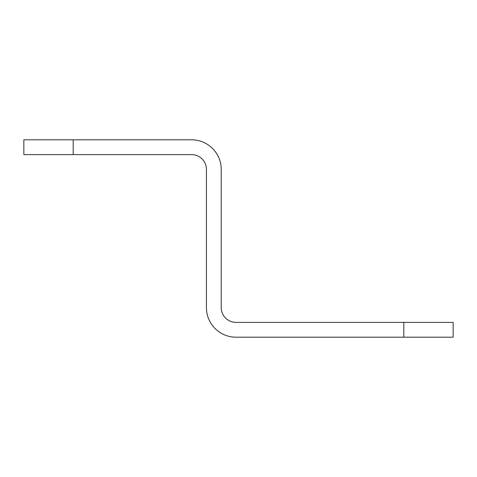 <?xml version="1.0" encoding="UTF-8"?>
<svg xmlns="http://www.w3.org/2000/svg" width="477" height="477" viewBox="0 0 477 477"><rect width="100%" height="100%" fill="white"/><g stroke="black" fill="none" stroke-linecap="round" stroke-linejoin="round"><path stroke-width="0.72" d="M453.15 337.191L236.032 337.191A29.61 29.61 0 0 1 206.428 307.582L206.428 169.418A14.805 14.805 0 0 0 191.623 154.614L23.85 154.614L23.85 139.809L191.623 139.809A29.61 29.61 0 0 1 221.227 169.418L221.227 307.582A14.805 14.805 0 0 0 236.032 322.386L453.15 322.386L453.15 337.191M73.196 139.809L73.196 154.614M403.804 337.191L403.804 322.386"/></g></svg>
